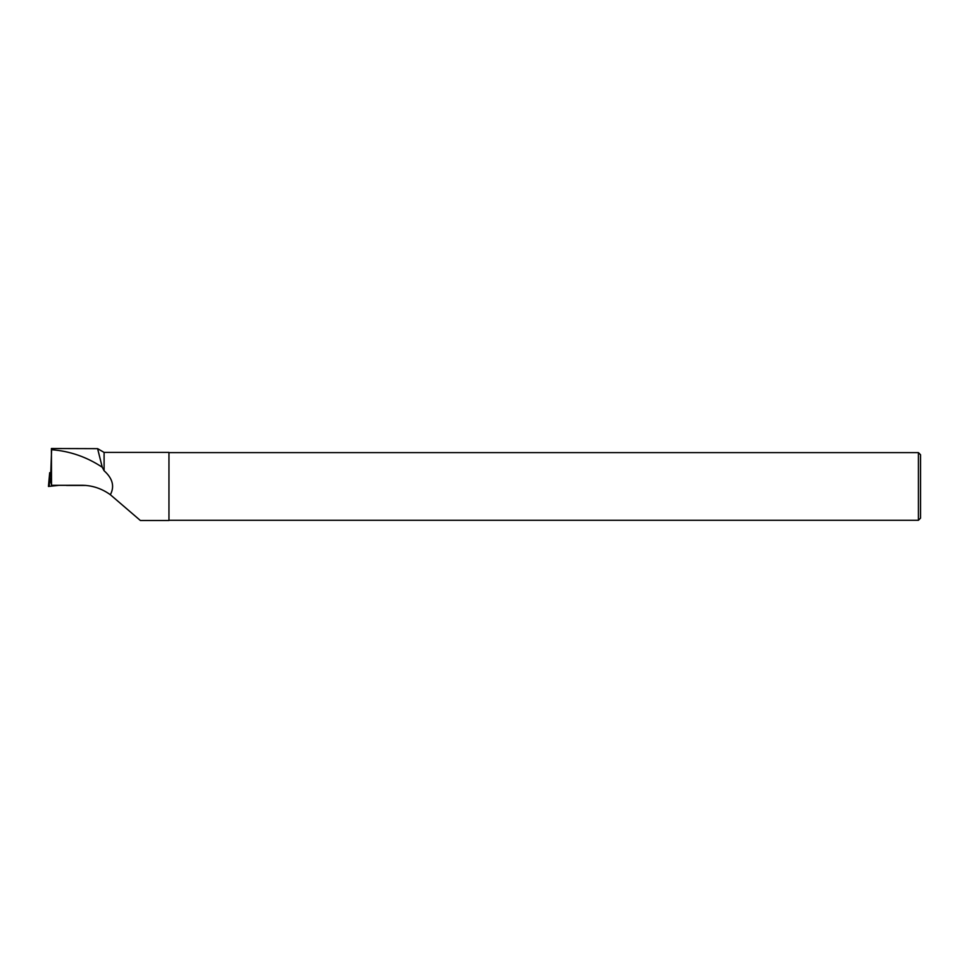 <?xml version="1.0" encoding="UTF-8"?>
<svg xmlns="http://www.w3.org/2000/svg" width="969" height="969" viewBox="0 0 969 969"><rect width="100%" height="100%" fill="white"/><g stroke="black" fill="none" stroke-linecap="round" stroke-linejoin="round"><path stroke-width="1.45" d="M49.225 477.608L48.45 486.45L59.012 485.336L48.45 486.45L58.649 485.336L48.45 486.45L49.685 472.702L51.454 472.472L51.478 485.094M50.34 472.593L49.94 477.487L51.478 484.924M51.527 485.154L51.405 448.514L97.603 448.659L102.254 467.24L104.095 470.764L104.095 452.414L97.615 448.659M51.72 486.063L51.563 485.324L85.066 485.384M66.461 485.348L85.538 485.408M66.473 485.445L85.962 485.445M104.095 452.414L168.957 452.414L168.957 520.486L140.36 520.486L110.357 494.723C101.878 488.618 92.552 485.469 82.377 485.275L51.599 485.312M110.357 494.723C114.754 486.402 112.658 478.407 104.095 470.764M102.254 467.24C86.701 456.932 69.816 451.094 51.599 449.713L50.8 472.545M918.418 486.45L918.418 520.28L920.55 518.136L920.55 454.752L918.418 452.62L918.418 486.45M49.165 486.329L49.94 477.487M82.946 485.287L81.796 485.275M168.957 520.28L918.418 520.28M168.957 452.62L918.418 452.62"/></g></svg>

